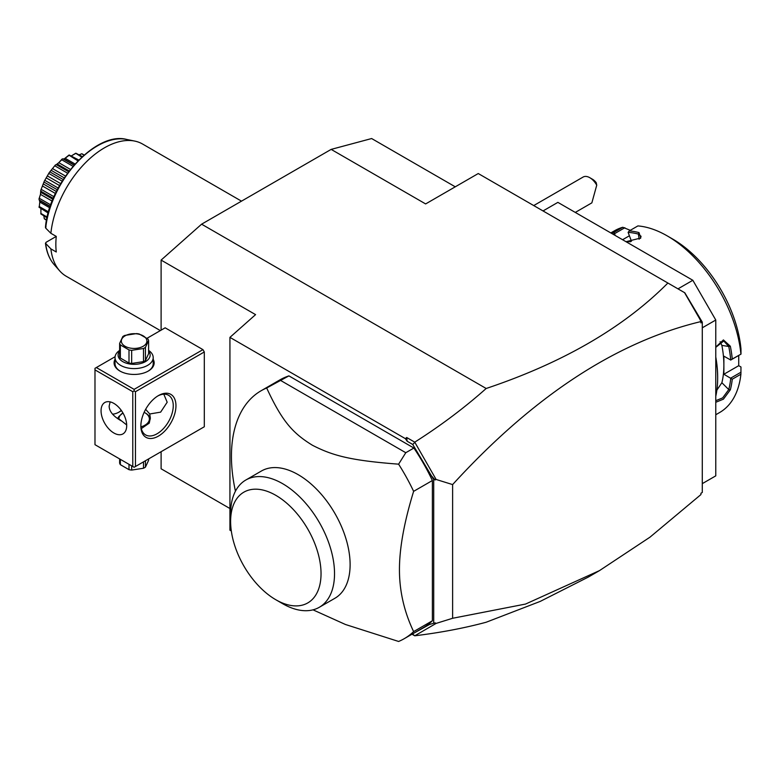<?xml version="1.0" encoding="UTF-8"?>
<svg xmlns="http://www.w3.org/2000/svg" width="780" height="780" viewBox="0 0 780 780"><rect width="100%" height="100%" fill="white"/><g stroke="black" fill="none" stroke-linecap="round" stroke-linejoin="round"><path stroke-width="1.17" d="M161.109 330.154L161.109 260.091L201.601 224.182L331.159 149.389L371.641 138.538L455.267 186.82M229.934 508.521L161.109 468.79L161.109 451.698M331.159 149.389L425.627 203.931L478.257 173.54L684.82 292.802L702.283 322.12L702.283 492.463L700.937 493.243L700.937 494.569L649.974 537.176L599.508 570.599L525.544 604.061L452.615 618.277L436.118 623.405L414.755 635.798C440.583 632.619 464.392 628.105 486.174 622.235L540.277 601.38L588.344 577.054L599.508 570.599M412.396 633.974L429.624 624.429L433.719 623.23L433.719 479.632L412.737 444.464L407.17 441.256L406.682 437.502L414.755 442.162C440.583 425.744 464.392 407.852 486.174 388.489C563.062 362.7 623.63 327.551 667.894 283.023M486.174 388.489L201.601 224.182M543.036 210.941L557.875 202.371L692.835 280.283L715.777 320.024L715.777 475.858L702.283 483.649M677.986 288.853L692.835 280.283M702.283 327.815L715.777 320.024M732.264 379.207L723.879 374.254L738.718 365.683L740.971 366.98L740.902 374.224L732.264 379.207A104.968 60.606 60 0 1 730.343 389.805L723.421 399.165L715.777 402.275M715.777 396.269A104.968 60.606 -120 0 0 717.668 378.154A104.968 60.606 -120 0 0 715.777 357.844M740.902 374.224A104.968 60.606 60 0 1 719.677 412.493L715.777 414.745M741 372.197L730.655 378.163M730.733 378.319A103.828 59.943 60 0 1 728.754 389.581L722.641 397.898L715.777 400.686M723.879 374.254L723.879 365.215A93.522 53.995 60 0 1 721.87 382.717L716.888 390.107M730.343 389.805L728.754 389.581L721.87 382.717M715.777 357.016A103.828 59.943 60 0 1 717.668 377.218L717.668 378.154M715.777 347.081L723.421 339.924L730.343 346.232A104.968 60.606 60 0 1 732.264 359.044L741 354.12L740.971 348.904A97.334 56.199 60 0 0 672.594 238.992L667.192 235.872A104.968 60.606 60 0 1 740.902 354.052M629.265 230.909A104.968 60.606 60 0 1 639.005 232.596L640.77 238.017L626.018 241.702L631.459 241.215L628.115 232.372L629.265 230.909L637.904 225.917A104.968 60.606 60 0 1 667.192 235.872M611.276 233.201A104.968 60.606 60 0 1 614.143 232.255L622.771 227.272L630.289 230.314M610.808 232.928L614.708 230.675A104.968 60.606 60 0 1 622.771 227.272M730.343 346.232L728.754 346.486A103.828 59.943 60 0 1 730.733 360.029L732.264 359.044M720.115 341.698L721.87 345.404A93.522 53.995 60 0 1 723.879 365.215L723.879 356.177L730.733 360.029M730.655 360.087L741 354.12M628.115 232.372A103.828 59.943 60 0 1 638.41 234.088L641.062 236.301L640.302 238.436M639.005 232.596L638.41 234.088L639.132 239.265M612.778 234.068A103.828 59.943 60 0 1 614.396 233.591L614.143 232.255M615.206 235.463L614.513 233.688L624.858 227.721M629.362 235.804L622.576 239.723M738.718 365.683L738.718 355.436M626.116 241.722A93.522 53.995 60 0 1 630.64 241.742M715.777 347.344L723.772 340.997L728.754 346.486L721.87 345.404M412.737 634.179L414.736 635.749M411.996 634.208L414.755 635.798M161.109 260.091L255.577 314.632L229.934 337.369L229.934 530.195L231.309 530.995M202.946 427.547L204.301 426.767L204.301 351.965L202.946 349.635L165.155 327.815L147.03 338.286M406.682 437.502L405.376 438.652L229.934 337.369M702.283 322.12L700.937 322.901L700.937 321.575C616.2 341.864 533.432 396.201 452.615 484.585L436.118 479.466L414.755 442.162M700.937 321.575L699.328 317.938M684.548 292.646L700.937 321.019M412.737 444.464L414.736 442.435M407.17 441.256L405.376 438.652M432.373 480.529A143.14 82.641 -120 0 0 413.887 448.042L405.785 452.712L398.609 464.168A143.14 82.641 60 0 1 413.624 491.351L432.373 480.529L432.373 620.783A143.14 82.641 -120 0 1 422.965 627.871L404.215 638.693A143.14 82.641 -120 0 0 413.624 631.605L432.373 620.783M413.887 448.042L288.912 375.882A143.14 82.641 -120 0 0 279.825 379.938L261.076 390.77A143.14 82.641 -120 0 0 231.436 456.29A143.14 82.641 -120 0 0 235.443 491.176M429.624 624.429L435.123 622.84L436.118 623.405M435.123 622.84L433.719 623.23M436.118 479.466L433.719 479.632M452.615 484.585L452.615 618.277M429.624 473.714L435.123 480.022M413.624 491.351C404.157 522.161 399.428 548.262 399.448 569.663C399.438 591.084 404.157 611.734 413.624 631.605M313.014 609.843L345.462 624.497L398.609 641.462A143.14 82.641 -120 0 0 404.215 638.693M288.912 375.882L266.682 388.001A143.14 82.641 -120 0 0 261.076 390.77M405.785 452.712L280.81 380.562M398.609 464.168C350.074 460.493 332.358 455.491 312.429 445.253C293.251 433.407 282.418 422.087 266.682 388.001M245.836 480.012L261.417 471.013A73.476 42.422 60 0 1 318.045 490.698A73.476 42.422 60 0 1 350.113 564.642A73.476 42.422 60 0 1 334.893 598.279L319.312 607.279A73.476 42.422 -120 0 0 334.513 575.026A73.476 42.422 -120 0 0 303.01 500.282A73.476 42.422 -120 0 0 245.836 480.012A73.476 42.422 -120 0 0 230.617 513.649L230.617 521.44A63.941 36.913 -120 0 0 275.827 599.742A63.941 36.913 -120 0 0 321.038 573.641A63.941 36.913 -120 0 0 275.827 495.339A63.941 36.913 -120 0 0 230.617 521.44M275.827 599.742L282.575 603.642A73.476 42.422 -120 0 0 319.312 607.279M118.618 412.327A24.814 14.323 120 0 0 121.3 410.416M202.946 349.635L134.121 389.366L96.33 367.555L115.089 356.723M96.33 367.555L94.984 368.335L94.984 444.688L132.775 466.508L132.775 391.706L94.984 369.886M153.202 359.346A20.036 11.573 180 0 1 148.288 371.056A20.036 11.573 180 0 1 119.954 371.056L119.954 371.056A20.036 11.573 180 0 1 115.031 359.346M134.121 389.366L134.121 390.926L135.466 391.706L204.301 351.965M135.466 391.706L135.466 466.508L204.301 426.767M175.958 405.736A24.814 14.323 -60 0 1 158.408 436.118A24.814 14.323 -60 0 1 140.868 425.987L140.868 425.987A24.814 14.323 -60 0 1 158.408 395.606A24.814 14.323 -60 0 1 175.958 405.736M135.466 466.508L134.121 467.288L132.775 466.508M132.775 391.706L134.121 390.926M126.701 425.597A18.135 10.472 60 0 1 122.947 433.904A18.135 10.472 60 0 1 108.966 429.039A18.135 10.472 60 0 1 101.059 410.797A18.135 10.472 60 0 1 104.812 402.5A18.135 10.472 60 0 1 118.784 407.355A18.135 10.472 60 0 1 126.701 425.597M126.682 424.954L117.897 418.022L118.999 416.364A16.224 9.37 180 0 0 118.034 418.529M110.146 401.885L109.151 406.117C109.2 411.333 113.217 416.227 121.212 420.829L120.949 420.683M141.014 426.845A15.268 8.814 0 0 0 144.914 412.747A15.268 8.814 0 0 0 144.134 412.327M118.999 416.364L122.947 412.961A15.268 8.814 0 0 0 118.862 419.367M145.587 413.137L144.914 412.747L145.587 413.137A16.224 9.37 180 0 1 150.296 419.084M112.534 414.16A22.903 13.221 120 0 0 119.272 411.967A22.903 13.221 120 0 0 121.407 410.572M157.726 396.016A22.903 13.221 -60 0 1 168.509 395.245A22.903 13.221 -60 0 1 173.257 405.736A22.903 13.221 -60 0 1 163.264 428.776A22.903 13.221 -60 0 1 145.616 434.918A22.903 13.221 -60 0 1 140.878 425.188M163.8 394.183L167.183 402.226L160.651 412.132L149.731 413.985L150.345 418.022L149.243 423.15L141.326 428.59M145.655 409.325L149.731 413.985M119.632 458.923L119.632 463.125A14.693 8.482 180 0 0 120.344 464.665L129.002 469.667L129.002 464.334M120.344 459.332L120.344 464.665M131.664 465.865L131.664 470.077A14.693 8.482 180 0 1 129.002 469.667M143.491 461.877L143.491 468.244L131.664 470.077M145.441 460.746L145.441 467.123A14.693 8.482 180 0 1 144.514 467.707A14.693 8.482 180 0 1 143.491 468.244M145.441 467.123L148.609 460.298L148.609 458.923M120.295 371.251A19.081 11.018 180 0 1 115.031 363.656L115.031 357.581A19.081 11.018 180 0 1 119.632 350.405M148.609 350.405A19.081 11.018 180 0 1 153.202 357.581A19.081 11.018 180 0 1 141.424 367.76A19.081 11.018 180 0 1 120.627 365.372A19.081 11.018 180 0 1 115.031 357.581M153.202 357.581L153.202 363.656A19.081 11.018 180 0 1 147.947 371.251M148.609 351.127A16.029 9.253 180 0 1 143.354 362.651A16.029 9.253 180 0 1 122.782 361.627A16.029 9.253 180 0 1 119.632 351.127M131.664 363.451A14.693 8.482 0 0 1 129.002 363.041L120.344 358.04L120.344 344.916L129.002 349.918A14.693 8.482 0 0 0 131.664 350.327L143.491 348.494A14.693 8.482 0 0 0 144.514 347.958A14.693 8.482 0 0 0 145.441 347.373L145.441 360.497A14.693 8.482 180 0 1 143.491 361.618L131.664 363.451L131.664 350.327M120.344 358.04A14.693 8.482 0 0 1 119.632 356.499L119.632 343.375L122.801 336.55A14.693 8.482 0 0 1 123.728 335.965A14.693 8.482 0 0 1 124.751 335.429L136.578 333.596A14.693 8.482 0 0 1 139.24 334.006L147.898 339.007A14.693 8.482 0 0 1 148.609 340.538L148.609 353.671L145.441 360.497M129.002 363.041L129.002 349.918M119.632 343.375A14.693 8.482 0 0 0 120.344 344.916M148.609 340.538L145.441 347.373M143.491 361.618L143.491 348.494M125.083 335.839A12.792 7.381 0 0 0 125.083 346.281A12.792 7.381 0 0 0 143.159 346.281A12.792 7.381 0 0 0 143.159 335.839A12.792 7.381 0 0 0 125.083 335.839M589.807 177.703L592.508 179.264A9.545 5.509 60 0 1 596.222 182.695L596.739 185.201A13.357 7.712 -120 0 0 593.317 180.511A13.357 7.712 -120 0 0 589.807 177.703A13.357 7.712 -120 0 0 583.128 177.041L533.725 205.569M596.739 185.201L591.854 202.858L575.289 212.423M160.339 330.593L66.261 276.276A76.343 44.08 -60 0 1 59.719 270.904A76.343 44.08 -60 0 1 50.875 248.878L56.267 251.989A76.343 44.08 -60 0 1 55.848 244.442A76.343 44.08 -60 0 1 56.267 236.408L50.875 233.298A76.343 44.08 -60 0 1 134.677 141.073A76.343 44.08 -60 0 1 142.603 144.047L241.498 201.152M50.875 248.878L45.445 243.204C46.537 252.067 49.452 259.223 54.2 264.664L59.719 270.904M54.2 264.664A73.651 42.52 120 0 1 45.688 243.672L46.01 242.336L56.267 236.408M46.01 226.756L45.688 228.091L50.875 233.298M80.477 154.323L81.754 153.748A37.869 21.86 -60 0 1 81.968 153.816L84.181 154.996M81.754 153.748L83.986 155.171M81.676 153.835L79.209 154.791M71.682 155.717L75.689 153.26A37.869 21.86 -60 0 1 75.933 153.231L82.358 156.614M75.689 153.26L81.793 157.131M75.533 153.524L71.507 155.805M64.223 158.886L68.923 155.113A37.869 21.86 -60 0 1 69.196 154.996L78.799 160.017M68.923 155.113L77.951 160.875M68.737 155.551L65.14 158.281L75.036 163.985M74.022 165.116L63.551 159.198L64.428 158.769M63.102 158.818L62.205 158.993A37.869 21.86 -60 0 0 61.932 159.188L61.757 159.793L73.008 166.296M61.757 159.793L58.773 162.679L70.434 169.416M58.773 162.679L56.306 164.629L68.63 171.746M57.262 164.053L69.225 170.966L57.252 164.044M56.306 164.629L55.438 164.941C56.306 165.145 58.471 163.225 61.932 159.188M55.195 165.204L49.374 172.448L55.195 165.204A37.869 21.86 -60 0 1 55.438 164.941M55.048 165.955L67.567 173.179M52.786 168.743L65.501 176.075M51.412 170.459L64.282 177.889M50.164 172.029L63.19 179.546M49.16 172.76L44.401 180.999L49.16 172.76A37.869 21.86 -60 0 1 49.374 172.448M49.091 173.608L62.176 181.165M47.59 176.046L60.694 183.612M46.459 177.996L59.563 185.562M45.094 180.511L58.188 188.068M44.236 181.34L40.882 189.998L44.236 181.34A37.869 21.86 -60 0 1 44.401 180.999M44.275 182.237L57.301 189.755M43.534 184.099L56.404 191.529M42.734 186.157L55.448 193.489M41.447 189.501L53.966 196.726M40.774 190.349L40.482 194.366L39.039 198.851C40.804 193.83 41.379 190.993 40.774 190.349A37.869 21.86 -60 0 1 40.882 189.998M40.93 191.256L53.254 198.374M40.901 192.368L52.884 199.27L40.901 192.368M40.482 194.366L52.143 201.103M39.468 198.393L50.729 204.886M50.222 206.349L39.292 200.041L39 199.183A37.869 21.86 -60 0 1 39.039 198.851M39.292 200.041L39.848 202.078L49.745 207.792M39.926 201.22L39.292 206.564L48.506 211.877M39.292 206.564L39.926 200.743M48.184 213.037L39.039 207.226A37.869 21.86 -60 0 1 39 206.944M40.891 208.835L40.93 213.457L47.19 217.074M40.93 213.457L40.901 209.02M47.024 217.825L40.882 213.954A37.869 21.86 -60 0 1 40.774 213.72M43.865 216.001L44.275 218.624L46.586 219.95M44.275 218.624L44.09 217.337M46.527 220.214L44.401 218.887A37.869 21.86 -60 0 1 44.236 218.732M45.445 227.477C48.828 182.939 95.657 131.118 126.516 139.405A73.651 42.52 120 0 0 45.688 228.091M74.178 164.951L63.677 158.886M50.144 206.573L39.643 200.509M126.516 139.405L134.677 141.073"/></g></svg>
